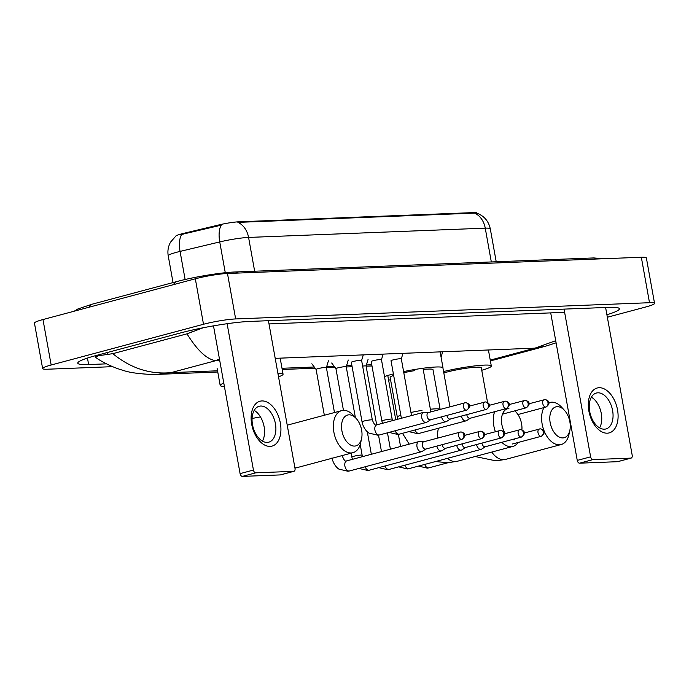 <?xml version="1.0" encoding="UTF-8"?>
<svg xmlns="http://www.w3.org/2000/svg" width="689" height="689" viewBox="0 0 689 689"><rect width="100%" height="100%" fill="white"/><g stroke="black" fill="none" stroke-linecap="round" stroke-linejoin="round"><path stroke-width="1.03" d="M477.003 213.194L476.977 213.039A15.683 1.697 169.8 0 0 473.576 212.6L238.764 221.806A15.683 1.697 169.8 0 0 219.3 224.838L183.696 233.347A15.683 1.697 169.8 0 0 181.457 233.916A15.683 1.697 169.8 0 0 175.764 236.103M473.576 212.6L473.67 213.159L474.54 213.09A20.326 15.985 87.8 0 1 485.245 228.154L248.574 237.429A23.228 2.506 169.8 0 0 219.739 241.925A20.326 9.396 -103.4 0 1 221.238 225.165L179.863 234.846M473.67 213.159L237.877 222.375A20.326 15.985 -92.2 0 1 248.574 237.429L254.654 271.225M270.114 446.394A23.228 14.124 -105 0 1 251.692 424.235A23.228 14.124 -105 0 1 261.941 400.938A23.228 14.124 -105 0 1 280.363 423.106A23.228 14.124 -105 0 1 270.114 446.394M260.7 406.036A18.586 11.3 75 0 0 259.167 406.269A18.586 11.3 75 0 0 252.751 425.905A18.586 11.3 75 0 0 267.237 442.407A18.586 11.3 75 0 0 268.77 442.174A18.586 11.3 75 0 0 275.187 422.529A18.586 11.3 75 0 0 260.7 406.036M227.112 323.709L253.44 470.053A2.902 1.766 75 0 0 255.748 472.826L242.382 476.4A2.902 1.766 -105 0 1 240.082 473.627L213.495 325.854M280.828 474.79A2.902 1.766 -105 0 1 280.604 474.876A2.902 1.766 -105 0 1 280.363 474.91L293.729 471.336L255.748 472.826M293.729 471.336A2.902 1.766 75 0 0 293.97 471.302A2.902 1.766 75 0 0 295.013 468.425L268.426 320.704M280.363 474.91L242.382 476.4M254.207 410.377A18.586 11.3 -105 0 1 262.423 441.089M354.585 446.084A15.968 9.706 75 0 0 361.604 438.462A15.968 9.706 75 0 0 356.299 418.611A15.968 9.706 75 0 0 348.961 414.83A15.968 9.706 75 0 0 341.916 430.849A15.968 9.706 75 0 0 354.585 446.084M361.604 438.462L360.735 442.562A21.781 13.237 -105 0 1 352.94 452.69A21.781 13.237 -105 0 1 351.149 452.957A21.781 13.237 -105 0 1 334.174 433.631A21.781 13.237 -105 0 1 341.692 410.61A21.781 13.237 -105 0 1 343.484 410.343A21.781 13.237 -105 0 1 353.491 415.501L356.299 418.611M224.39 386.408A31.944 3.454 -10.2 0 1 220.187 385.478A31.944 3.454 -10.2 0 1 223.796 383.127M277.882 373.223A31.944 3.454 -10.2 0 1 283.058 374.161A31.944 3.454 -10.2 0 1 278.528 376.849M521.892 429.91A15.968 9.706 75 0 0 516.25 412.341A15.968 9.706 75 0 0 514.726 410.868M518.162 442.467A21.781 13.237 -105 0 1 512.9 446.42A21.781 13.237 -105 0 1 511.1 446.687A21.781 13.237 -105 0 1 501.833 442.304M393.669 375.41A21.781 2.351 169.8 0 0 390.138 377.4L397.699 419.257M390.585 379.889A31.944 3.454 -10.2 0 1 388.596 380.027M384.505 376.573A31.944 3.454 -10.2 0 1 391.869 374.316A31.944 3.454 -10.2 0 1 393.402 373.92M430.367 409.249A21.781 2.351 169.8 0 1 435.431 408.853A21.781 2.351 169.8 0 1 440.142 409.404L433.002 369.692A21.781 2.351 169.8 0 0 423.21 369.468M414.856 370.604A21.781 2.351 169.8 0 0 403.806 372.697M403.599 371.578A31.944 3.454 -10.2 0 1 443.01 367.892L440.125 351.872M495.382 431.684A21.781 13.237 -105 0 1 494.642 411.712M508.913 408.56A15.968 9.706 75 0 0 501.678 417.362A15.968 9.706 75 0 0 505.321 433.562M512.289 439.513A15.968 9.706 75 0 0 514.537 439.815M562.835 437.92A15.968 9.706 75 0 0 569.863 430.298A15.968 9.706 75 0 0 564.549 410.446A15.968 9.706 75 0 0 557.212 406.665A15.968 9.706 75 0 0 550.175 422.676A15.968 9.706 75 0 0 562.835 437.92M548.806 402.841A21.781 13.237 -105 0 1 549.943 402.445A21.781 13.237 -105 0 1 551.734 402.178A21.781 13.237 -105 0 1 561.742 407.337L564.549 410.446M569.863 430.298L568.985 434.397A21.781 13.237 -105 0 1 561.199 444.526A21.781 13.237 -105 0 1 559.408 444.793A21.781 13.237 -105 0 1 544.284 431.323A21.781 13.237 -105 0 1 543.948 407.587M487.554 402.531L481.31 367.797A21.781 2.351 169.8 0 0 468.942 367.874A21.781 2.351 169.8 0 0 446.438 372.181A21.781 2.351 169.8 0 0 443.828 372.921M443.578 371.552A31.944 3.454 -10.2 0 1 475.04 365.885A31.944 3.454 -10.2 0 1 491.309 365.997A31.944 3.454 -10.2 0 1 481.757 370.277M328.412 360.795L326.388 367.607A5.228 0.568 169.8 0 0 326.388 367.599A5.228 0.568 169.8 0 0 323.425 367.616A5.228 0.568 169.8 0 0 318.017 368.649A5.228 0.568 169.8 0 0 316.105 369.442A5.228 0.568 169.8 0 0 316.113 369.476L311.833 363.783M423.916 441.735L419.489 441.52A5.228 3.178 75 0 0 419.308 441.52A5.228 3.178 75 0 0 418.878 441.58A5.228 3.178 75 0 0 417 446.756A5.228 3.178 75 0 0 421.143 451.743A5.228 3.178 75 0 0 421.573 451.683A5.228 3.178 75 0 0 422.133 451.433L425.871 449.03M424.011 441.744A3.772 2.291 75 0 0 423.701 441.795A3.772 2.291 75 0 0 422.348 445.533A3.772 2.291 75 0 0 425.346 449.133A3.772 2.291 75 0 0 425.656 449.09A3.772 2.291 75 0 0 425.948 448.97M348.264 360.02L346.24 366.832A5.228 0.568 169.8 0 0 346.24 366.815A5.228 0.568 169.8 0 0 343.277 366.832A5.228 0.568 169.8 0 0 337.868 367.866A5.228 0.568 169.8 0 0 335.948 368.667A5.228 0.568 169.8 0 0 335.965 368.693L331.685 363M436.869 446.084A5.228 3.178 75 0 0 440.994 450.968A5.228 3.178 75 0 0 441.425 450.907A5.228 3.178 75 0 0 441.985 450.649L445.723 448.255M442.183 444.663A3.772 2.291 75 0 0 442.2 444.758A3.772 2.291 75 0 0 445.197 448.358A3.772 2.291 75 0 0 445.507 448.306A3.772 2.291 75 0 0 445.8 448.194M456.721 445.309A5.228 3.178 75 0 0 460.846 450.193A5.228 3.178 75 0 0 461.277 450.124A5.228 3.178 75 0 0 461.837 449.874L465.566 447.471M462.035 443.888A3.772 2.291 75 0 0 462.052 443.974A3.772 2.291 75 0 0 465.041 447.574A3.772 2.291 75 0 0 465.359 447.531A3.772 2.291 75 0 0 465.643 447.419M368.115 359.236L366.092 366.057A5.228 0.568 169.8 0 0 366.092 366.04A5.228 0.568 169.8 0 0 362.638 366.117M476.573 444.534A5.228 3.178 75 0 0 480.698 449.409A5.228 3.178 75 0 0 481.129 449.349A5.228 3.178 75 0 0 481.689 449.099L485.418 446.696M481.887 443.113A3.772 2.291 75 0 0 481.904 443.199A3.772 2.291 75 0 0 484.892 446.799A3.772 2.291 75 0 0 485.202 446.756A3.772 2.291 75 0 0 485.495 446.636M361.613 360.468A5.228 0.568 169.8 0 0 361.613 360.442A5.228 0.568 169.8 0 0 358.65 360.459A5.228 0.568 169.8 0 0 353.25 361.492A5.228 0.568 169.8 0 0 351.33 362.293A5.228 0.568 169.8 0 0 351.338 362.319M428.653 412.478L424.217 412.263A5.228 3.178 75 0 0 424.036 412.263A5.228 3.178 75 0 0 423.606 412.332A5.228 3.178 75 0 0 421.728 417.5A5.228 3.178 75 0 0 425.88 422.495A5.228 3.178 75 0 0 426.31 422.426A5.228 3.178 75 0 0 426.87 422.176L430.599 419.773M428.747 412.496A3.772 2.291 75 0 0 428.437 412.539A3.772 2.291 75 0 0 427.085 416.277A3.772 2.291 75 0 0 430.074 419.877A3.772 2.291 75 0 0 430.384 419.834A3.772 2.291 75 0 0 430.677 419.722M381.465 359.692A5.228 0.568 169.8 0 0 381.465 359.658A5.228 0.568 169.8 0 0 378.502 359.684A5.228 0.568 169.8 0 0 373.093 360.717A5.228 0.568 169.8 0 0 371.182 361.51A5.228 0.568 169.8 0 0 371.19 361.544M441.606 416.836A5.228 3.178 75 0 0 445.723 421.711A5.228 3.178 75 0 0 446.153 421.651A5.228 3.178 75 0 0 446.722 421.401L450.451 418.998M446.92 415.415A3.772 2.291 75 0 0 446.928 415.501A3.772 2.291 75 0 0 449.926 419.101A3.772 2.291 75 0 0 450.236 419.058A3.772 2.291 75 0 0 450.528 418.938M401.317 358.917A5.228 0.568 169.8 0 0 401.317 358.883A5.228 0.568 169.8 0 0 398.354 358.9A5.228 0.568 169.8 0 0 392.945 359.934A5.228 0.568 169.8 0 0 391.025 360.735A5.228 0.568 169.8 0 0 391.042 360.76M461.449 416.053A5.228 3.178 75 0 0 465.575 420.936A5.228 3.178 75 0 0 466.005 420.867A5.228 3.178 75 0 0 466.574 420.617L470.303 418.223M466.772 414.632A3.772 2.291 75 0 0 466.78 414.718A3.772 2.291 75 0 0 469.777 418.326A3.772 2.291 75 0 0 470.087 418.275A3.772 2.291 75 0 0 470.38 418.163M607.293 433.183A23.228 14.124 -105 0 1 588.871 411.014A23.228 14.124 -105 0 1 599.111 387.718A23.228 14.124 -105 0 1 617.533 409.886A23.228 14.124 -105 0 1 607.293 433.183M597.871 392.816A18.586 11.3 75 0 0 596.347 393.049A18.586 11.3 75 0 0 589.93 412.685A18.586 11.3 75 0 0 604.417 429.187A18.586 11.3 75 0 0 605.941 428.954A18.586 11.3 75 0 0 612.357 409.309A18.586 11.3 75 0 0 597.871 392.816M564.041 309.111L590.619 456.833A2.902 1.766 75 0 0 592.919 459.606L579.561 463.18A2.902 1.766 -105 0 1 577.253 460.407L550.709 312.892M618.007 461.57A2.902 1.766 -105 0 1 617.775 461.656A2.902 1.766 -105 0 1 617.542 461.69L630.9 458.116L592.919 459.606M630.9 458.116A2.902 1.766 75 0 0 631.141 458.082A2.902 1.766 75 0 0 632.183 455.205L605.605 307.483M617.542 461.69L579.561 463.18M591.386 397.157A18.586 11.3 -105 0 1 599.594 427.869M112.608 366.66L47.67 369.209A23.228 2.506 -10.2 0 1 42.632 368.555A23.228 2.506 -10.2 0 1 51.158 365.006L203.505 324.269A23.228 2.506 -10.2 0 1 235.655 318.938L649.503 302.712A23.228 2.506 -10.2 0 1 654.55 303.367A23.228 2.506 -10.2 0 1 646.024 306.915L607.362 317.25M42.632 368.555L34.45 323.098A23.228 2.506 -10.2 0 1 42.976 319.55L195.323 278.804A23.228 2.506 -10.2 0 1 227.473 273.481L641.33 257.255A23.228 2.506 -10.2 0 1 646.368 257.91L654.55 303.367M606.906 314.744A49.944 5.391 169.8 0 0 619.394 308.767A49.944 5.391 169.8 0 0 608.551 307.372L249.874 321.427A49.944 5.391 169.8 0 0 180.751 332.882L96.124 355.515A49.944 5.391 169.8 0 0 77.779 363.155A49.944 5.391 169.8 0 0 88.631 364.55L106.485 363.852M219.455 358.986L215.769 360.674C206.941 359.469 197.347 350.52 186.986 333.829L203.212 327.757M269.011 323.933L564.618 312.341M157.092 374.385L151.744 374.463C138.455 373.851 128.843 372.456 122.918 370.286C112.824 367.556 101.05 361.406 96.004 357.677L95.59 357.186L98.596 355.705L112.815 353.664C130.729 368.279 150.142 374.601 171.044 372.628L157.109 374.385L217.758 372.008M186.986 333.829L112.815 353.664M490.249 360.123L494.754 359.787L545.662 346.179L534.931 348.16L555.722 340.711M183.696 233.347L183.842 234.174M238.764 221.806L238.868 222.366M219.3 224.838L219.446 225.665M225.277 272.723L219.739 241.925L180.07 251.407A23.228 2.506 169.8 0 0 176.754 252.243A23.228 2.506 169.8 0 0 168.228 255.791L173.042 282.568M181.603 234.587A20.326 9.396 -103.4 0 0 180.07 251.407L185.126 279.51M476.754 213.108C484.091 215.864 488.604 221.091 490.284 228.808A23.228 2.506 169.8 0 0 485.245 228.154L491.326 261.949M240.082 473.627L253.44 470.053M294.909 467.848A21.781 13.237 75 0 0 295.469 467.848A21.781 13.237 75 0 0 297.26 467.581L352.94 452.69M260.468 416.914A21.781 2.351 169.8 0 0 252.071 418.516M400.826 415.191A21.781 2.351 169.8 0 0 397.295 417.181M438.445 428.239A21.781 13.237 75 0 0 437.773 438.032M447.411 458.366A21.781 13.237 75 0 0 455.42 461.578A21.781 13.237 75 0 0 457.212 461.303L512.9 446.42M422.012 410.377A21.781 2.351 169.8 0 0 410.963 412.478M491.774 452.07A21.781 13.237 75 0 0 503.728 459.684A21.781 13.237 75 0 0 505.519 459.417L561.199 444.526M461.604 439.436A3.772 2.971 87.8 0 0 463.835 434.974A3.772 2.971 -92.2 0 0 460.786 431.969A3.772 2.971 -92.2 0 0 460.269 432.055A3.772 2.291 75 0 0 459.959 432.098A3.772 2.291 75 0 0 458.659 436.085A3.772 2.291 75 0 0 461.604 439.436A3.772 2.291 75 0 0 461.914 439.393L425.656 449.09M346.989 460.82A5.228 3.178 75 0 0 346.756 460.872A5.228 3.178 75 0 0 344.956 466.393A5.228 3.178 75 0 0 349.03 471.035A5.228 3.178 75 0 0 349.228 471.018A5.228 3.178 75 0 0 349.461 470.966L421.573 451.683M418.878 441.58L346.515 460.915C345.404 461.871 344 460.235 342.295 456.006A5.228 0.568 169.8 0 0 341.055 455.868M481.456 438.66A3.772 2.971 87.8 0 0 483.687 434.191A3.772 2.971 -92.2 0 0 480.638 431.193A3.772 2.971 -92.2 0 0 480.121 431.271A3.772 2.291 75 0 0 479.811 431.323A3.772 2.291 75 0 0 478.51 435.31A3.772 2.291 75 0 0 481.456 438.66A3.772 2.291 75 0 0 481.766 438.617L445.507 448.306M362.526 456.652L362.147 455.231A5.228 0.568 169.8 0 0 360.803 455.093A5.228 0.568 169.8 0 0 353.776 456.282A5.228 0.568 169.8 0 0 351.864 457.083L351.157 453.164M365.144 466.772A5.228 3.178 75 0 0 368.882 470.251A5.228 3.178 75 0 0 369.08 470.234A5.228 3.178 75 0 0 369.304 470.191L441.425 450.907M501.308 437.885A3.772 2.971 87.8 0 0 503.538 433.415A3.772 2.971 -92.2 0 0 500.49 430.418A3.772 2.971 -92.2 0 0 499.973 430.496A3.772 2.291 75 0 0 499.663 430.539A3.772 2.291 75 0 0 498.362 434.535A3.772 2.291 75 0 0 501.308 437.885A3.772 2.291 75 0 0 501.618 437.834L465.359 447.531M384.996 465.997A5.228 3.178 75 0 0 388.725 469.476A5.228 3.178 75 0 0 388.932 469.459A5.228 3.178 75 0 0 389.156 469.407L461.277 450.124M521.151 437.102A3.772 2.971 87.8 0 0 523.382 432.632A3.772 2.971 -92.2 0 0 520.341 429.635A3.772 2.971 -92.2 0 0 519.825 429.721A3.772 2.291 75 0 0 519.515 429.764A3.772 2.291 75 0 0 518.214 433.751A3.772 2.291 75 0 0 521.151 437.102A3.772 2.291 75 0 0 521.461 437.059L485.202 446.756M404.848 465.213A5.228 3.178 75 0 0 408.577 468.701A5.228 3.178 75 0 0 408.784 468.675A5.228 3.178 75 0 0 409.008 468.632L481.129 449.349M541.003 436.326A3.772 2.971 87.8 0 0 543.233 431.857A3.772 2.971 -92.2 0 0 540.193 428.859A3.772 2.971 -92.2 0 0 539.676 428.937A3.772 2.291 75 0 0 539.366 428.989A3.772 2.291 75 0 0 538.066 432.976A3.772 2.291 75 0 0 541.003 436.326A3.772 2.291 75 0 0 541.313 436.275L512.444 444M424.7 464.438A5.228 3.178 75 0 0 428.429 467.917A5.228 3.178 75 0 0 428.627 467.9A5.228 3.178 75 0 0 428.859 467.857L447.979 462.741M466.332 410.188A3.772 2.971 87.8 0 0 468.563 405.718A3.772 2.971 -92.2 0 0 465.523 402.721A3.772 2.971 -92.2 0 0 465.006 402.798A3.772 2.291 75 0 0 464.696 402.841A3.772 2.291 75 0 0 463.387 406.829A3.772 2.291 75 0 0 466.332 410.188A3.772 2.291 75 0 0 466.642 410.136L430.384 419.834M361.613 360.442L372.327 419.989A5.228 0.568 169.8 0 0 370.983 419.851A5.228 0.568 169.8 0 0 363.964 421.039A5.228 0.568 169.8 0 0 362.044 421.84L351.33 362.293M377.021 424.803A5.228 3.178 75 0 0 376.788 424.846A5.228 3.178 75 0 0 374.988 430.375A5.228 3.178 75 0 0 379.062 435.009A5.228 3.178 75 0 0 379.26 434.992A5.228 3.178 75 0 0 379.493 434.948L426.31 422.426M486.184 409.404A3.772 2.971 87.8 0 0 488.415 404.934A3.772 2.971 -92.2 0 0 485.375 401.937A3.772 2.971 -92.2 0 0 484.858 402.014A3.772 2.291 75 0 0 484.548 402.066A3.772 2.291 75 0 0 483.239 406.054A3.772 2.291 75 0 0 486.184 409.404A3.772 2.291 75 0 0 486.494 409.361L450.236 419.058M383.118 354.112L381.465 359.675L392.179 419.213A5.228 0.568 169.8 0 0 390.835 419.076A5.228 0.568 169.8 0 0 383.816 420.264A5.228 0.568 169.8 0 0 381.895 421.065L371.182 361.51M395.185 430.754A5.228 3.178 75 0 0 398.914 434.234A5.228 3.178 75 0 0 399.112 434.216A5.228 3.178 75 0 0 399.344 434.165L446.153 421.651M506.036 408.629A3.772 2.971 87.8 0 0 508.267 404.159A3.772 2.971 -92.2 0 0 505.226 401.162A3.772 2.971 -92.2 0 0 504.71 401.239A3.772 2.291 75 0 0 504.4 401.291A3.772 2.291 75 0 0 503.091 405.278A3.772 2.291 75 0 0 506.036 408.629A3.772 2.291 75 0 0 506.346 408.577L470.087 418.275M415.028 429.97A5.228 3.178 75 0 0 418.757 433.45A5.228 3.178 75 0 0 418.964 433.433A5.228 3.178 75 0 0 419.188 433.39L466.005 420.867M525.888 407.845A3.772 2.971 87.8 0 0 528.119 403.384A3.772 2.971 -92.2 0 0 525.07 400.387A3.772 2.971 -92.2 0 0 524.553 400.464A3.772 2.291 75 0 0 524.243 400.507A3.772 2.291 75 0 0 522.942 404.495A3.772 2.291 75 0 0 525.888 407.845A3.772 2.291 75 0 0 526.198 407.802L502.47 414.149M545.74 407.07A3.772 2.971 87.8 0 0 547.97 402.6A3.772 2.971 -92.2 0 0 544.921 399.603A3.772 2.971 -92.2 0 0 544.405 399.68A3.772 2.291 75 0 0 544.095 399.732A3.772 2.291 75 0 0 542.794 403.72A3.772 2.291 75 0 0 545.74 407.07A3.772 2.291 75 0 0 546.05 407.027L517.947 414.537M577.253 460.407L590.619 456.833M88.959 307.251A9.293 5.65 -105 0 1 91.887 304.262L77.823 309.008L74.205 311.195M173.594 284.617A9.293 5.65 -105 0 1 176.522 281.637L91.887 304.262M238.446 273.051A9.293 7.312 -92.2 0 0 234.82 272C220.842 272.474 193.609 277.012 176.522 281.637M597.113 258.986A9.293 7.312 -92.2 0 0 593.496 257.944L234.82 272M219.731 360.511L215.769 360.674L171.044 372.628L217.543 370.803M371.759 364.757L366.41 364.972M351.915 365.54L346.567 365.747M334.113 366.238L326.715 366.531M314.262 367.013L281.999 368.279M275.204 358.34L534.931 348.16L490.249 360.106M649.503 302.712L641.33 257.255M235.655 318.938L227.473 273.481M203.505 324.269L195.323 278.804M51.158 365.006L42.976 319.55M87.46 358.056L88.631 364.55M191.818 330.169L192.128 331.917M107.139 352.57L107.493 354.551M175.928 235.974L170.545 242.158C168.185 246.429 167.41 250.977 168.228 255.791M490.284 228.808L496.218 261.751M280.604 474.876L293.97 471.302M220.187 385.478L217.113 368.426M283.058 374.161L280.173 358.142M287.227 425.173L341.692 410.61M294.952 468.132L297.26 467.581M402.488 433.329L409.232 444.164M435.577 461.527L447.678 462.75L457.212 461.303M516.25 412.341L514.89 410.825M475.152 456.514L495.977 460.863L505.519 459.417M491.309 365.997L488.423 349.978M548.797 402.755L549.943 402.445M423.701 441.795L460.786 431.969C462.293 432.012 468.511 434.389 461.914 439.393M316.105 369.442L324.338 415.252M332.012 457.858C333.218 464.55 337.911 468.761 338.997 469.14L347.979 471.267L349.461 470.966M326.388 367.599L334.475 412.539M342.218 455.558L342.295 456.006M464.696 435.362L480.638 431.193C482.145 431.236 488.355 433.605 481.766 438.617M335.948 368.667L343.449 410.343M358.952 468.425L367.831 470.492L369.304 470.191M346.24 366.815L355.378 417.586M360.218 444.508L362.147 455.231M352.415 459.356L351.864 457.083M484.548 434.587L500.49 430.418C501.997 430.453 508.206 432.83 501.618 437.834M367.289 431.745L371.345 454.292M378.804 467.65L387.683 469.709L389.156 469.407M366.092 366.04L376.676 424.872M378.528 435.164L381.482 451.579M504.391 433.803L520.341 429.635C521.84 429.678 528.058 432.046 521.461 437.059M387.476 432.813L390.422 449.194M398.655 466.866L407.535 468.933L409.008 468.632M387.778 375.488L395.753 419.773M398.38 434.389L400.559 446.481M524.243 433.028L540.193 428.859C541.692 428.894 547.91 431.271 541.313 436.275M418.507 466.091L427.387 468.158L428.859 467.857M428.437 412.539L465.523 402.721C467.021 402.755 473.24 405.132 466.642 410.136M372.327 419.989C374.032 424.209 375.436 425.845 376.547 424.898L423.606 412.332M379.493 434.948L378.011 435.25L369.028 433.114C367.943 432.744 363.249 428.524 362.044 421.84M361.622 360.45L363.275 354.887M469.424 406.105L485.375 401.937C486.873 401.98 493.091 404.348 486.494 409.361M399.344 434.165L397.863 434.466L388.984 432.408M382.447 423.339L381.895 421.065M392.558 420.634L392.179 419.213M489.276 405.33L505.226 401.162C506.725 401.196 512.943 403.573 506.346 408.577M391.025 360.735L401.377 418.275M419.188 433.39L417.715 433.691L408.835 431.624M411.514 415.562L401.317 358.883L402.97 353.328M509.128 404.555L525.07 400.387C526.577 400.421 532.795 402.798 526.198 407.802M422.994 368.253L430.849 411.893M528.98 403.771L544.921 399.603C546.429 399.646 552.638 402.014 546.05 407.027M441.072 357.152L442.674 351.778M442.967 368.159L449.917 406.794M617.775 461.656L631.141 458.082M604.27 258.711L593.496 257.944M95.332 355.731L95.59 357.186M282.214 369.485L315.149 368.193M326.414 367.745L335 367.409M346.266 366.97L352.131 366.737M366.117 366.195L371.982 365.962M545.662 346.179L556.101 342.829M494.754 359.796L490.37 360.778"/></g></svg>
